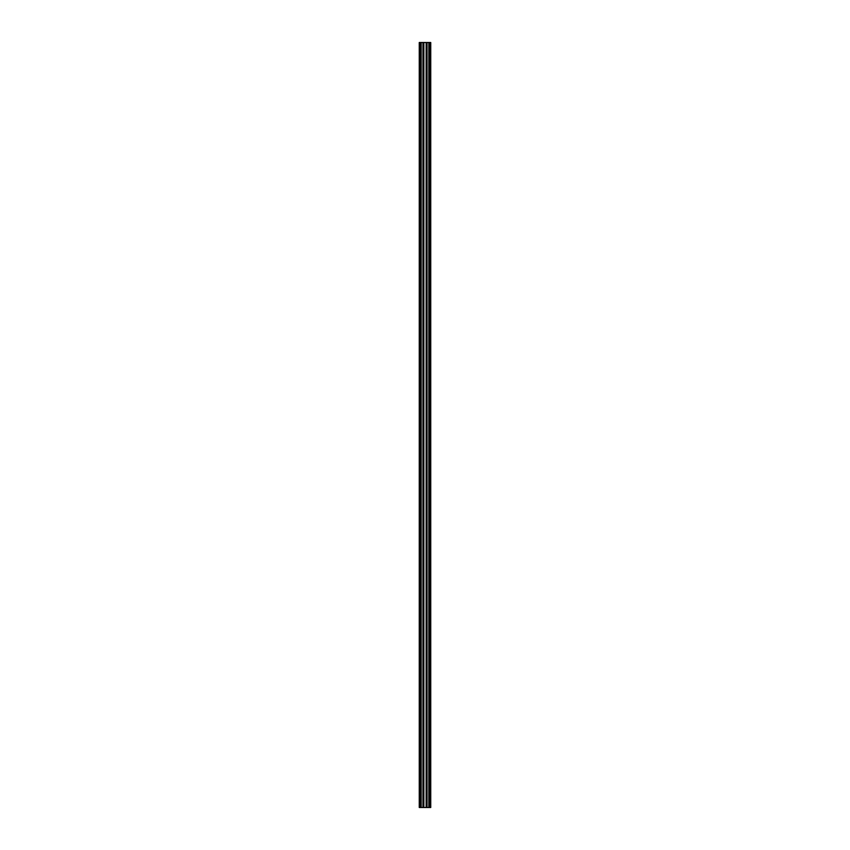 <?xml version="1.0" encoding="UTF-8"?>
<svg xmlns="http://www.w3.org/2000/svg" width="850" height="850" viewBox="0 0 850 850"><rect width="100%" height="100%" fill="white"/><g stroke="black" fill="none" stroke-linecap="round" stroke-linejoin="round"><path stroke-width="1.27" d="M420.219 42.5L420.219 807.5L419.263 807.5L419.263 42.5L421.175 42.5L421.175 807.5L430.737 807.5L430.737 42.5L429.781 42.5L429.781 807.5M420.219 807.5L421.175 807.5L421.175 42.5L422.971 42.5L422.971 807.5M422.971 42.5L423.853 42.5L423.853 807.5M423.853 42.5L426.147 42.5L426.147 807.5M426.147 42.5L427.029 42.5L427.029 807.5M427.029 42.5L428.825 42.5L428.825 807.5L428.825 42.5L429.781 42.5M430.737 42.5L430.737 807.5"/></g></svg>
